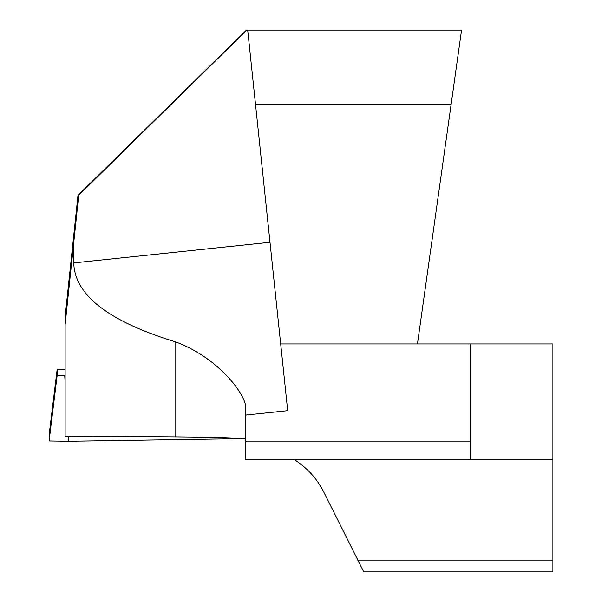 <?xml version="1.0" encoding="UTF-8"?>
<svg xmlns="http://www.w3.org/2000/svg" width="602" height="602" viewBox="0 0 602 602"><rect width="100%" height="100%" fill="white"/><g stroke="black" fill="none" stroke-linecap="round" stroke-linejoin="round"><path stroke-width="0.9" d="M65.121 324.628L65.121 317.013L67.258 296.538L77.997 195.281L78.711 195.281L65.121 324.628L65.121 436.164L175.062 436.879C219.136 437.248 242.674 438.038 245.661 439.249M451.116 104.432L255.511 104.432L287.696 410.669L245.661 415.087L245.661 459.574L552.907 459.574L552.907 343.945L417.457 343.945L461.561 30.1L246.421 30.1L77.997 195.281M246.805 30.1L78.711 195.281M245.661 406.297L245.661 415.087L245.661 406.297C244.472 392.925 217.435 357.076 175.062 341.718C108.345 321.257 74.58 294.988 73.745 262.908L73.745 242.561M552.907 459.574L552.907 571.9L363.758 571.9L323.191 490.893C316.66 478.274 307.012 467.837 294.273 459.574M470.312 459.574L470.312 343.945M417.457 343.945L280.683 343.945M255.511 104.432L247.693 30.1M65.121 369.41L57.145 369.523L57.145 375.467L65.121 375.573M49.838 434.945L49.093 435.058L49.093 441.003L68.763 441.296L242.967 438.662L68.763 441.296L49.093 441.003L49.093 435.05L57.145 369.523L49.093 435.058M269.997 242.282L73.745 262.908M175.062 436.879L175.062 341.718M357.678 560.101L552.907 560.101M245.661 441.876L470.312 441.876M64.738 375.58L65.121 381.788M68.447 436.187L68.763 441.296M49.093 441.003L57.145 375.467"/></g></svg>
